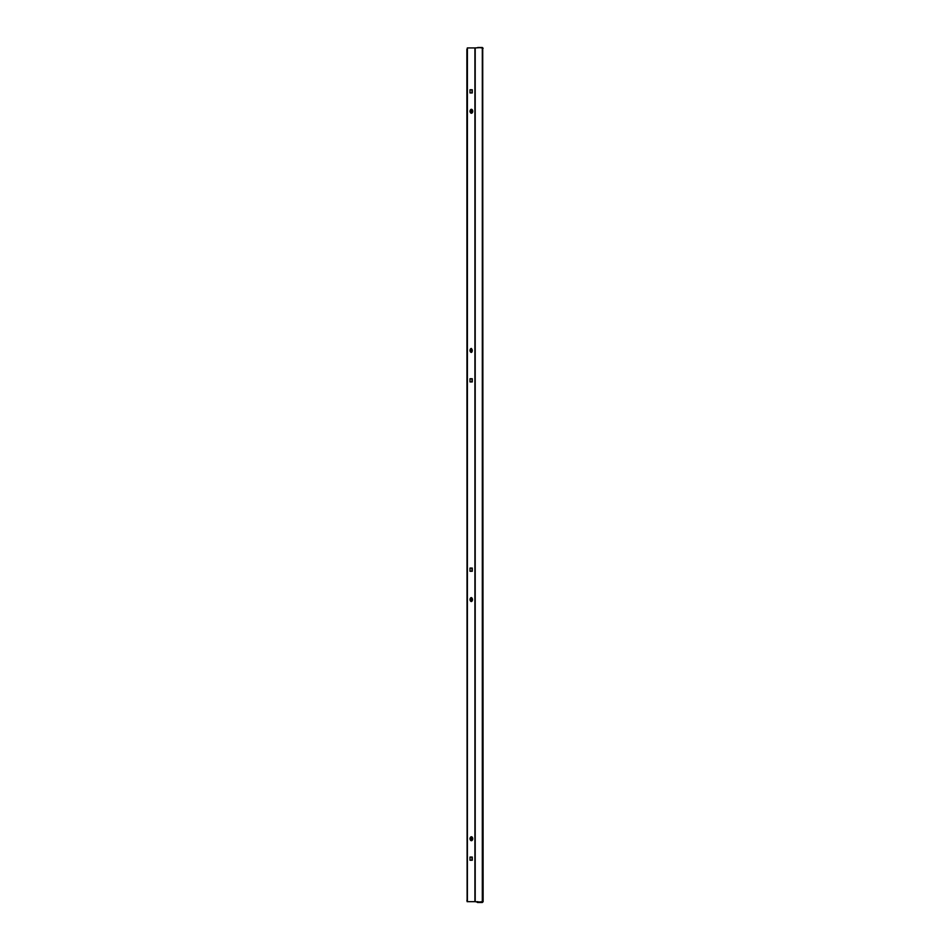 <?xml version="1.0" encoding="UTF-8"?>
<svg xmlns="http://www.w3.org/2000/svg" width="950" height="950" viewBox="0 0 950 950"><rect width="100%" height="100%" fill="white"/><g stroke="black" fill="none" stroke-linecap="round" stroke-linejoin="round"><path stroke-width="1.43" d="M471.141 112.872A1.591 1.128 -90 0 1 471.141 109.677M471.141 837.128A1.591 1.128 90 0 0 471.141 840.322M467.115 901.669L466.878 49.127M471.996 381.924L470.024 381.924L470.024 378.741L471.996 378.741L471.996 381.924M471.996 92.946L470.024 92.946L470.024 89.751L471.996 89.751L471.996 92.946M471.996 857.054L470.024 857.054L470.024 860.249L471.996 860.249L471.996 857.054M471.996 568.076L470.024 568.076L470.024 571.259L471.996 571.259L471.996 568.076M482.719 48.296L483.122 901.704L477.731 902.072L475.202 901.669L475.202 47.928L467.281 47.928M466.878 900.481L467.281 901.669L475.202 901.669M471.141 352.034A1.591 1.128 -90 0 1 470.024 350.443M472.269 571.259L472.269 568.076L470.024 568.076L470.024 571.259L472.269 571.259M472.269 860.249L472.269 857.054L470.024 857.054L470.024 860.249L472.269 860.249M470.024 89.751L472.269 89.751L472.269 92.946L470.024 92.946L470.024 89.751M470.024 378.741L472.269 378.741L472.269 381.924L470.024 381.924L470.024 378.741M483.122 901.704L482.315 902.5L477.339 901.669M483.122 48.296L482.315 47.5L475.202 47.928M467.281 900.481L467.281 49.127M477.731 902.096L482.719 901.704M476.936 901.669L476.936 901.704A0.796 0.796 0 0 0 477.731 902.5L482.315 902.5M482.315 47.5L477.731 47.5L482.315 47.904L482.315 902.072M471.426 840.714L471.366 840.714A1.995 1.413 90 0 1 471.366 836.736L471.426 836.736A1.995 1.413 90 0 0 471.426 840.714A1.995 1.413 90 0 0 471.426 836.736M470.796 839.242L472.067 839.242L471.426 837.686L470.796 839.242M471.141 839.527L471.141 837.924M471.426 109.286L471.366 109.286A1.995 1.413 90 0 0 471.402 113.264L471.426 113.264A1.995 1.413 90 0 0 471.426 109.286A1.995 1.413 90 0 0 471.426 113.264M471.069 112.183L472.162 111.269L471.058 110.378L471.069 112.183L471.794 112.171M471.236 112.171L471.224 110.378M471.426 348.448L471.366 348.448A1.995 1.413 90 0 0 471.402 352.426L471.426 352.426A1.995 1.413 90 0 0 470.879 348.603A1.995 1.413 90 0 0 471.426 352.426M470.986 351.262L471.711 351.393L471.865 349.612L471.141 349.481L470.986 351.262M471.2 351.298L471.093 349.576M471.426 597.574L471.366 597.574A1.995 1.413 90 0 0 471.402 601.552L471.426 601.552A1.995 1.413 90 0 0 471.117 597.621A1.995 1.413 90 0 0 471.426 601.552M470.891 600.269L471.592 600.578L471.96 598.856L471.259 598.548L470.891 600.269M471.164 600.388L471.129 598.737M467.4 47.928L467.4 901.669M474.917 47.928L474.917 901.669"/></g></svg>
